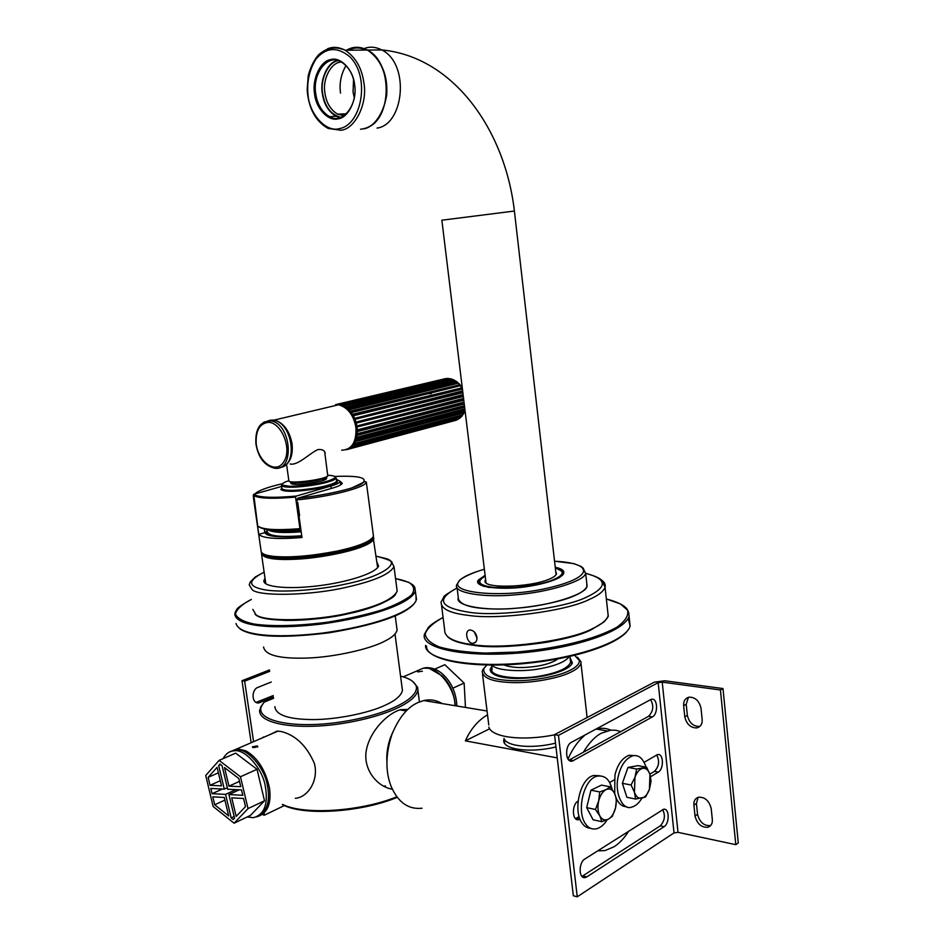 <?xml version="1.0" encoding="UTF-8"?>
<svg xmlns="http://www.w3.org/2000/svg" width="944" height="944" viewBox="0 0 944 944"><rect width="100%" height="100%" fill="white"/><g stroke="black" fill="none" stroke-linecap="round" stroke-linejoin="round"><path stroke-width="1.42" d="M396.787 796.807C360.23 811.687 303.52 815.144 282.598 804.418M282.386 804.524C302.163 816.041 360.549 812.666 397.212 797.35M273.63 698.265L264.167 702.159L261.594 705.864C254.668 719.93 289.761 728.674 335.332 722.738C383.653 716.331 419.16 699.551 416.292 686.323C414.628 681.71 409.389 678.311 400.563 676.128M262.562 704.106L259.612 710.254C258.55 723.151 292.947 729.913 335.651 724.437C381.081 718.337 415.466 703.386 417.897 690.253L417.708 687.362L412.622 681.356M269.996 734.562L277.029 731.093L280.97 731.47C295.484 735.022 306.611 745.642 314.34 763.33C318.86 779.65 308.664 796.299 296.522 798.176L295.295 798.329M392.315 789.208C376.526 786.694 362.107 768.227 366.626 748.828C370.886 729.57 388.609 712.732 400.799 709.628L407.784 709.487M274.834 706.608C275.754 714.974 288.18 719.304 312.134 719.576C336.501 719.753 368.844 712.897 384.432 705.557C395.147 700.826 401.153 695.799 402.451 690.489L402.05 687.48M383.748 786.258L385.553 785.963M611.972 788.806L610.048 783.39M609.942 783.166L612.208 789.455M610.697 730.16C606.284 728.084 601.434 727.73 596.148 729.075L595.806 729.181M585.292 734.845C578.047 740.922 572.3 749.005 568.017 759.07M557.243 757.89L465.357 740.851C470.667 729.039 478.053 720.355 487.529 714.82M465.357 740.851L489.57 728.815M504.155 738.857L503.742 740.179C502.326 749.536 530.339 753.406 555.957 746.893M385.518 785.963L383.559 786.163M386.934 762.138C386.332 754.28 387.524 746.09 390.486 737.547L392.787 732.166M583.333 752.285C589.044 742.834 595.062 736.473 601.375 733.193L610.933 730.137L615.889 730.255L620.786 731.624M628.763 831.121C624.09 838.343 619.193 843.547 614.084 846.744L604.998 850.579L597.694 850.851M422.039 808.217C408.386 809.704 398.073 802.4 391.076 786.281C385.27 771.331 385.553 754.02 391.949 734.361C398.769 717.759 407.466 707.15 418.05 702.513L423.844 700.542C430.145 699.091 436.281 700.118 442.24 703.599M574.66 655.313L579.427 660.623C579.333 664.151 576.041 667.455 569.515 670.559C558.482 676.329 531.295 681.474 511.754 680.648C491.966 679.786 482.667 675.751 483.871 668.541L486.797 665.06M484.508 667.467L482.172 671.361C482.856 678.323 493.24 682.075 513.312 682.618C533.372 683.126 559.863 677.886 570.872 672.152C576.654 669.39 580.017 666.405 580.961 663.207L581.044 661.897L577.457 657.166M491.789 666.216L490.078 669.756C491.529 675.302 500.521 678.217 517.064 678.5C536.499 678.063 552.157 675.172 564.04 669.815C568.5 667.715 571.273 665.426 572.383 662.959L570.011 657.543M488.85 727.092C491.541 737.288 522.138 741.382 554.553 734.821M587.074 717.558L586.743 714.301M570.412 661.001L571.545 663.007M503.978 738.338C505.949 746.409 532.027 749.135 555.52 743.14M257.854 746.846L257.169 746.138L252.39 746.999M257.169 745.89L257.865 746.822L253.075 747.672L252.39 746.846L257.169 745.89M256.709 816.855L256.709 816.855C267.353 813.657 271.601 804.017 269.477 787.957C265.429 769.95 257.559 757.572 245.841 750.834L237.121 748.804L229.298 752.085M422.381 671.219L417.602 671.904M415.148 671.715L423.36 668.151L427.325 668.246C439.739 668.494 455.586 690.347 454.902 705.687M262.762 737.701L263.529 736.993M273.453 697.05L259.034 702.855C251.718 704.425 250.915 689.84 257.854 687.397L271.282 682.016M256.095 702.407L273.241 695.563M269.724 671.326L244.661 681.19L241.994 680.73L269.524 669.921M262.515 814.66L264.426 815.156L264.155 813.303M253.582 741.677L244.661 681.19M264.426 815.156L284.474 805.503M251.163 742.727L241.994 680.73M698.112 797.326L696.424 803.462L697.545 814.353C699.681 822.318 704.023 826.047 710.549 825.552L710.738 825.493M693.899 805.09C693.569 801.114 695.079 798.494 698.407 797.243C704.849 796.878 709.109 800.642 711.198 808.501L712.319 819.522C712.637 823.357 711.21 825.929 708.047 827.239C701.51 827.735 697.168 823.994 695.032 816.017L693.899 805.09L696.424 803.462M688.436 697.297L686.205 704.259L687.35 715.387C689.191 722.785 693.215 726.467 699.41 726.42L700.07 726.266M683.633 705.699C683.35 701.05 685.214 698.194 689.226 697.144C695.315 697.25 699.244 700.944 701.014 708.236L702.159 719.47C702.454 723.965 700.684 726.774 696.849 727.918C690.654 727.954 686.63 724.26 684.789 716.838L683.633 705.699L686.205 704.259M568.961 760.168L648.575 716.295C653.342 711.28 654.015 705.723 650.605 699.646L651.313 699.339C657.661 697.238 658.464 713.912 652.422 716.885L572.43 761.053C565.279 763.271 564.559 745.607 571.344 742.362L650.593 699.646M575.498 818.637L579.061 816.584M579.97 819.227L578.873 819.652C571.981 821.54 571.557 804.618 578.035 801.09M649.861 774.139L654.463 771.378C659.089 766.386 659.821 760.899 656.67 754.94M644.115 762.304L657.449 754.634C663.62 752.793 664.128 768.947 658.31 772.086L650.558 776.747M609.612 782.552L614.096 779.921M581.976 876.41L660.293 825.858C664.765 820.879 665.555 815.463 662.664 809.622M586.826 876.893L585.256 877.554C578.554 879.171 578.507 862.651 584.773 859.052L663.502 809.303C669.497 807.71 669.733 823.369 664.128 826.673L586.826 876.893L582.92 875.926M735.801 844.668L738.279 842.909L722.986 688.554L720.437 689.981L735.801 844.668L678.016 832.348L674.028 832.891L577.244 896.8L573.338 895.773L554.529 734.68L654.322 682.158L664.812 680.766L722.986 688.554M720.437 689.981L662.216 682.146L658.169 682.677L558.47 735.364L577.244 896.8M558.47 735.364L554.529 734.68M646.64 767.236L637.967 765.655L627.961 767.425L622.367 783.319L626.91 797.302L635.607 799.037L634.451 792.252L631.076 784.995L634.982 777.207L634.451 792.252C636.044 796.701 638.463 798.695 641.719 798.235C644.988 797.35 647.56 794.364 649.437 789.278L649.956 774.422C648.41 769.985 646.015 767.956 642.77 768.322C639.501 769.124 636.905 772.074 634.982 777.207L636.669 769.03L646.64 767.236L649.956 774.422L651.053 781.172L649.437 789.278L645.602 796.996L635.607 799.037M622.367 783.319L631.076 784.995M627.961 767.425L636.669 769.03M641.92 798.187C638.946 803.155 635.56 806.117 631.796 807.085C622.391 811.002 614.001 792.075 618.403 775.72C620.987 765.206 625.683 758.598 632.504 755.884C638.51 754.457 643.017 758.197 646.015 767.118M614.686 793.574L614.933 775.059C617.506 764.569 622.214 757.973 629.046 755.283L634.51 755.589M626.368 806.624C622.462 806.731 619.17 804.158 616.467 798.895M610.237 786.836L614.485 793.161C612.337 789.337 609.553 788.146 606.107 789.597C602.673 791.473 600.207 795.249 598.697 800.925C597.434 806.707 597.8 811.675 599.782 815.828L595.463 809.48L598.697 800.925L599.711 791.945L606.107 789.597L610.237 786.836L601.481 785.113L590.932 790.187L586.684 807.627L593.092 819.781L601.871 821.681L599.782 815.828C601.977 819.64 604.797 820.773 608.243 819.227C611.641 817.28 614.072 813.492 615.535 807.887C616.762 802.199 616.408 797.291 614.485 793.161L616.491 799.013L615.535 807.887L612.361 816.336L608.243 819.227L601.871 821.681M586.684 807.627L595.463 809.48M590.932 790.187L599.711 791.945M607.145 819.758C604.266 824.584 600.691 827.617 596.431 828.844C591.829 829.575 588.171 827.876 585.445 823.746C576.135 811.085 583.852 778.175 597.481 776.121C604.892 775.142 609.753 779.532 612.09 789.278M590.614 828.313C587.003 828.065 584.112 826.283 581.952 822.979C572.63 810.33 580.348 777.49 593.988 775.461L599.841 775.803M434.747 669.119L444.825 664.718L464.129 683.043L452.872 688.176M464.129 683.043L465.475 707.445M456.884 706.018C456.223 693.368 451.846 683.067 443.739 675.137C438.346 669.91 432.411 667.42 425.933 667.679L423.467 668.151M423.219 668.222L420.835 669.166M455.268 705.746C454.312 693.415 449.922 683.444 442.122 675.857L429.933 668.8M421.59 668.918L418.522 670.252M243.564 798.482L245.499 806.613L236.177 816.43L231.752 797.857L243.564 798.482M205.721 775.472L213.143 806.483L234.1 823.203L250.502 815.368L264.509 800.795L257.039 769.301L235.705 753.159L219.114 760.38L205.721 775.472M234.1 823.203L248.024 808.595L264.509 800.795M248.024 808.595L240.46 776.77L257.039 769.301M240.46 776.77L219.114 760.38M212.801 796.842L224.283 797.456L228.684 815.923L214.701 804.784L212.801 796.842M214.701 804.784L224.908 800.087M220.743 764.64L218.666 765.549L219.987 764.062L222.052 765.643L227.681 789.255L241.522 789.904L242.797 795.273L228.944 794.565L239.316 789.809M222.395 789.007L212.046 793.703L210.795 788.464L224.283 789.101L218.666 765.549M224.283 789.101L227.315 787.721M228.944 794.565L234.56 818.129L233.227 819.534L231.162 817.893L234.171 816.466M231.162 817.893L225.557 794.388L235.929 789.644M225.557 794.388L212.046 793.703M238.82 778.552L240.755 786.694L228.955 786.163L224.519 767.555L238.82 778.552M228.955 786.163L239.493 781.384M208.14 777.36L217.085 767.319L221.51 785.833L210.04 785.314L208.14 777.36L218.394 772.817M220.282 780.723L210.04 785.314M223.091 758.657C225.887 753.595 229.581 750.987 234.171 750.81C244.39 748.604 261.936 767.673 265.122 785.243C268.509 803.745 264.603 814.554 253.417 817.681L247.163 816.961M230.997 751.389L236.248 749.914C246.467 747.707 264.013 766.729 267.187 784.287C270.48 800.394 267.53 810.979 258.373 816.017M476.944 637.247C477.109 640.964 475.764 642.994 472.909 643.336C466.631 643.584 463.976 629.542 470.372 630.037L470.773 630.061C474.006 630.816 476.071 633.212 476.944 637.247M458.206 598.177C459.775 605.482 473.581 609.092 499.612 609.022C525.832 608.892 559.851 602.425 573.999 595.935C580.973 592.997 585.268 589.894 586.885 586.625L586.743 583.014L586.979 586.377C586.389 594.047 550.163 605.788 517.324 608.125C485.782 611.323 454.406 605.859 458.312 597.623L457.061 587.652M474.313 631.937L477.003 638.132M485.617 579.451L485.216 580.336C481.098 588.891 529.372 587.652 548.948 579.274C553.255 577.551 555.78 575.734 556.523 573.822L555.733 571.462M491.659 665.107L492.131 668.942C488.119 676.093 517.194 680.624 541.16 675.845C558.069 672.659 567.875 668.199 570.577 662.452L570.329 660.257M492.249 665.107C495.01 670.429 521.395 672.47 540.322 668.659C555.603 665.862 565.267 661.838 569.326 656.564M503.825 664.895C511.837 667.963 523.165 668.352 537.82 666.051C546.824 664.482 553.526 662.098 557.951 658.9M264.993 578.165L263.907 580.56C262.42 586.602 286.115 589.823 318.6 585.764C347.262 582.271 375.547 573.362 378.579 566.081L376.927 562.128M377.057 563.167L378.249 566.247L377.47 567.863M266.055 583.852L264.497 580.997L265.146 579.215M377.329 565.173L378.249 566.282M264.863 582.542L265.441 581.221M255.859 513.324L253.995 500.426M340.383 481.57L342.259 483.363C341.421 484.886 338.2 486.455 332.595 488.072L297.726 498.22L296.735 499.883L297.112 502.55L297.749 502.479L299.602 515.754L298.965 515.825L299.59 515.636M262.928 497.889L265.677 497.11L262.928 497.889M264.308 529.029L264.816 532.593L258.809 534.434L255.777 513.347M253.924 500.45L253.558 497.382M298.965 515.825L301.997 537.514C277.512 539.472 263.116 538.446 258.809 534.434M264.816 532.593C266.751 536.593 279.082 537.809 301.809 536.216M265.075 533.218L267.093 530.788M273.819 530.127C279.778 531.366 288.852 531.519 301.03 530.575M301.065 530.858C286.681 532.003 276.509 531.684 270.539 529.903M283.613 530.245L281.548 531.047M267.376 529.56C271.99 532.475 283.259 533.23 301.195 531.802M301.75 535.744C279.672 537.396 268.155 535.968 267.187 531.448L267.176 531.496M396.74 627.406L397.105 630.144C396.114 633.931 391.902 637.66 384.468 641.306C370.272 648.882 334.742 657.154 307.119 658.062C279.566 658.9 265.052 655.219 263.565 647.006M283.79 531.13L286.728 530.162M274.669 536.463C269.134 535.626 266.538 534.186 266.892 532.168L266.892 532.156M340.831 114.047L341.929 115.534M343.191 115.652L341.929 114M357.186 47.283L367.853 50.056C381.73 60.345 388.008 75.402 386.674 95.214C382.886 116.407 374.166 127.759 360.514 129.234M314.541 93.657C311.968 79.308 320.323 61.112 330.447 59.637C340.3 56.227 353.375 69.714 354.625 84.842C357.21 99.686 348.265 117.835 338.176 118.814C328.311 121.729 315.815 108.289 314.541 93.657M340.524 93.102C339.203 83.296 341.032 74.116 346.023 65.561M353.552 79.473L353.044 91.946L354.307 97.846M344.029 115.652L337.669 114.2C330.53 109.858 326.282 102.766 324.925 92.925C322.164 78.659 331.899 61.148 341.728 62.198M338.353 60.723C328.547 61.431 319.91 79.355 322.588 93.22C324.83 106.66 330.896 114.696 340.808 117.316M339.958 117.611L336.111 116.301C328.382 111.593 323.792 103.923 322.305 93.279C319.733 79.721 327.745 61.926 337.468 60.487M315.709 93.503C312.287 73.302 328.064 52.911 341.409 62.009C348.832 66.906 353.233 74.564 354.637 84.96C357.977 105.268 342.153 124.879 329.539 116.619C321.81 111.911 317.196 104.206 315.709 93.503M299.165 530.717L298.988 529.395M300.841 529.23L299.956 528.664L295.555 497.099L296.133 496.107L330.872 486.054C336.383 484.473 339.545 482.95 340.371 481.464L336.371 479.257M281.678 486.42L253.724 494.278L257.665 525.891C262.102 529.631 276.191 530.552 299.956 528.664M240.177 629.082C253.216 637.259 283.07 638.463 329.751 632.704C376.101 624.81 404.209 615.169 414.097 603.771M416.044 595.935L416.092 600.714C410.333 612.514 374.143 626.002 322.223 633.129C271.931 638.982 238.726 634.757 236.035 623.465M426.594 646.133C425.296 657.933 461.038 667.856 515.223 664.305C564.772 660.859 611.948 647.631 626.533 632.067M628.185 618.544L630.132 626.061L629.447 627.961C620.94 643.737 571.545 659.16 520.722 663.254C463.823 667.939 423.856 657.756 425.614 645.389M431.278 393.53L428.965 393.707M464.094 402.734L356.443 430.464M356.419 430.122L464.023 402.132M464.236 403.926L357.328 431.561L356.454 431.148M463.669 399.206L356.065 426.641M355.994 426.204L463.563 398.403M463.799 400.28L356.159 427.219M463.221 395.583L355.239 422.829M355.097 422.322L463.103 394.604M463.339 396.492L355.369 423.313M462.784 391.984L353.988 419.16M353.752 418.581L462.654 390.863M462.879 392.716L354.13 419.525M462.371 388.527L352.336 415.726M351.982 415.112L352.525 414.31L462.277 387.772M462.43 389.046L352.478 415.985M349.87 412.009L350.318 411.206L460.011 384.739L460.625 385.648L350.366 412.646M460.625 385.648L350.472 412.788M347.463 409.354L347.829 408.61L457.486 382.273L458.371 383.252L348.135 410.015M458.371 383.252L348.159 410.038M344.831 407.253L454.347 380.361L455.775 381.199M456.082 381.211L345.622 407.808M342.058 405.743L451.574 379.11L452.931 379.665M453.415 379.724L342.955 406.156M339.238 404.882L449.91 378.78M450.642 378.827L340.229 405.106M336.654 404.457L446.724 378.568M447.692 378.426L339.451 404.48M334.129 405.837L336.076 405.377M445.969 378.509L335.604 404.634M347.368 449.344L456.247 420.198M455.02 420.54L346.377 449.733M349.599 448.058L459.988 418.086M458.17 419.136L348.69 448.648M351.652 446.182L460.849 417.201L462.253 415.82M460.696 417.236L459.775 418.18L350.944 446.925M353.422 443.774L462.749 414.841L464.141 412.894L354.448 441.792M463.551 413.472L461.852 416.08L352.891 444.612M354.838 440.872L464.247 412.009L465.073 410.77M464.365 411.985L464.141 412.894M464.873 409.071L355.805 437.662M355.829 437.568L464.849 408.917M465.026 410.357L356.301 439.007L355.593 438.547M356.36 433.945L464.46 405.672M464.66 407.336L357.068 435.408L356.266 434.96M464.495 406.062L356.348 434.181M290.138 464C298.092 465.793 309.962 452.849 318.081 449.545C322.046 449.238 324.382 450.3 325.09 452.731L325.066 454.524M257.393 702.053L260.072 702.548M695.032 816.017L697.545 814.353M684.789 716.838L687.35 715.387M573.445 760.628L569.515 759.908M652.422 716.885L648.575 716.295M579.899 819.05L576.265 818.259M658.31 772.086L654.463 771.378M664.128 826.673L660.293 825.858M658.169 682.677L674.028 832.891M662.216 682.146L678.016 832.348M607.724 611.441L608.184 615.653C606.638 620.291 601.269 624.68 592.1 628.834C569.928 640.811 502.007 649.802 472.578 644.622C453.627 642.18 444.317 637.247 444.659 629.86L441.591 605.588M473.286 645.248C502.397 650.381 569.527 641.495 591.463 629.624M457.097 587.911C447.539 593.493 443.137 596.466 443.881 596.844L441.119 601.906C440.718 608.809 450.005 613.329 468.967 615.453C498.408 620.043 566.53 611.051 588.844 599.664C598.059 595.711 603.464 591.558 605.057 587.215C605.765 584.572 604.597 582.2 601.54 580.1M558.942 577.858L562.836 573.905L562.943 574.837M562.836 573.905L562.612 573.102C560.288 572.713 567.969 573.539 555.332 568.005C564.96 571.037 564.335 574.92 553.479 579.651C542.021 585.056 508.981 589.398 494.16 587.451C478.726 585.54 475.741 581.728 485.204 576.005C475.044 583.215 481.346 579.522 479.292 580.867L479.08 581.551C478.632 583.522 480.307 585.15 484.095 586.401M585.658 573.35C607.535 579.05 607.865 586.979 586.625 597.115C564.913 608.113 498.869 616.833 470.265 612.444C439.727 607.759 435.337 599.593 457.108 587.97M587.074 586.059L585.634 573.102L581.421 566.577L573.834 563.603L554.553 561.22C594.862 563.179 593.906 577.716 546.847 588.301C503.447 598.284 448.955 593.221 458.796 581.575C461.451 577.527 469.982 573.409 484.378 569.244C469.522 573.456 460.023 579.156 459.15 580.867L456.719 584.843C452.778 592.832 484.142 597.989 515.743 594.767C548.617 592.36 584.914 580.843 585.528 573.421L583.05 567.875M479.493 584.419L478.938 580.619L483.068 577.197M485.11 575.297L478.301 580.1C472.307 587.262 503.813 590.956 531 585.964C562.058 580.548 573.232 570.919 555.249 567.297M557.597 568.666C562.022 570.046 563.981 571.734 563.462 573.704M255.954 614.662C261.523 622.497 314.907 622.108 349.988 613.329C373.435 607.983 388.539 601.694 395.312 594.472M376.137 556.169L386.273 558.624C401.696 563.108 380.703 577.126 345.41 584.112C319.933 589.929 281.395 592.974 264.332 589.74C247.481 586.484 247.411 580.631 264.131 572.182M396.834 588.431L397.188 591.109C393.424 599.074 377.742 606.272 350.153 612.691C315.839 621.246 263.034 622.084 255.836 614.591L252.803 609.352M264.131 572.135L255.305 576.985L250.184 582.07L249.24 584.902L252.225 589.776C259.364 596.738 312.252 595.499 346.696 587.203C374.379 580.961 390.143 574.105 393.978 566.624L397.188 591.109L395.111 594.956C393.365 598.496 374.036 608.502 350 613.34C327.45 618.214 306.057 620.574 285.82 620.42C266.963 619.37 256.697 617.246 255.045 614.025M276.002 557.102C291.2 558.258 310.812 556.618 334.837 552.193C355.569 547.839 368.066 543.166 372.349 538.151M373.269 534.516L373.494 536.263C370.721 541.443 358.661 546.375 337.315 551.048C312.228 555.874 291.554 557.703 275.294 556.512C265.63 555.721 260.863 553.703 261.016 550.482L253.417 497.689M296.735 499.883C329.609 496.886 366.52 487.281 366.307 482.03L373.494 536.263L372.998 537.325C371.299 544.039 353.339 550.258 319.166 555.957C285.454 560.099 266.397 559.119 262.019 553.042M253.322 495.718L253.547 497.866M254.868 493.948C258.231 490.573 267.388 487.175 282.327 483.741M334.967 476.449C359.475 475.469 368.526 477.829 362.142 483.552C355.392 488.426 323.922 495.742 297.761 498.208M261.476 552.476L261.382 553.019C262.432 558.317 274.468 560.358 297.513 559.143C320.582 557.904 350.531 551.721 362.744 546.458C369.198 543.886 372.892 541.337 373.836 538.812L373.411 536.758M486.007 582.66L441.863 220.2L514.397 211.031L556.099 574.695M377.069 128.089C403.855 124.667 410.239 64.074 381.848 49.949C375.606 46.834 369.812 46.35 364.455 48.51M346.613 50.209C352.95 46.362 359.876 46.315 367.381 50.056L345.162 50.221C335.356 46.044 326.4 47.66 318.293 55.082C313.62 60.876 310.269 67.779 308.216 75.815L307.154 90.069C308.688 108.631 315.674 121.422 328.134 128.443L340.878 130.248C354.873 129.399 367.759 103.663 363.924 83.037C361.953 68.228 355.699 57.289 345.162 50.221C338.754 46.964 332.831 46.516 327.367 48.876M339.451 128.608C326.4 132.715 309.526 114.448 308.051 95.073C306.67 81.857 309.337 69.809 316.075 58.917C326.176 47.247 337.421 46.539 349.811 56.782C370.544 76.853 361.835 124.903 339.451 128.608M367.299 127.523C392.161 118.897 392.739 62.009 367.381 50.056C377.883 57.029 384.09 67.803 386.002 82.388C389.754 102.719 376.786 128.089 362.803 128.939M366.449 50.067C359.947 47.235 353.953 47.283 348.454 50.197M258.857 526.835C263.907 530.304 277.796 531.118 300.511 529.265M253.252 495.199C257.629 498.479 271.73 499.116 295.555 497.099M330.872 486.054L331.202 488.473M281.985 498.078L279.188 497.228M291.885 481.853L291.118 483.222L295.519 484.366C306.222 484.85 326.459 480.602 326.105 478.809L325.255 477.275L320.051 479.729C311.898 481.806 303.968 482.832 296.263 482.821L291.92 481.853M291.861 481.971C289.737 483.387 290.941 484.201 295.472 484.39C303.779 484.402 312.334 483.293 321.137 481.062C326.636 479.434 328.005 478.195 325.255 477.31M327.946 475.221C337.822 475.87 337.551 477.876 327.131 481.263C318.246 484.048 297.183 486.785 289.029 486.195C280.097 485.57 280.014 483.717 288.793 480.638M336.536 480.449L336.619 481.121C335.899 482.431 333.09 483.788 328.205 485.181C319.072 488.083 297.384 490.892 288.994 490.266C284.168 490.089 281.808 489.346 281.902 488.036C280.179 489.912 282.386 490.963 288.51 491.21C297.148 491.871 319.473 488.968 328.866 485.983C336.312 483.8 338.861 481.959 336.536 480.472M333.975 479.823L332.028 479.599M325.479 479.458L322.388 479.587M295.342 483.328L292.321 484.06M286.032 485.971L284.203 486.726M283.507 486.573L284.994 485.83M291.248 483.717L295.071 482.75M322.494 478.95L326.412 478.844M332.972 479.174L334.613 479.481M327.78 482.054C332.666 480.673 335.474 479.34 336.206 478.042L335.203 477.9C335.203 477.758 332.949 480.39 318.01 483.399C306.068 485.452 296.404 486.384 289.006 486.207L281.465 484.956C281.371 486.243 283.731 486.974 288.557 487.139C296.947 487.753 318.647 484.933 327.78 482.054M296.156 496.096C272.191 498.161 258.09 497.535 253.853 494.231M416.493 599.405L414.923 588.206C414.959 587.97 415.018 582.424 395.548 578.589L408.717 582.306C414.274 585.882 415.148 590.177 411.336 595.216C404.893 600.29 395.276 605.128 382.462 609.741C367.004 614.532 348.926 618.65 328.264 622.084C296.912 626.238 270.114 626.509 253.735 623.972C243.399 621.707 237.298 618.367 235.434 613.954C236.755 609.14 242.065 604.29 251.352 599.405C232.72 609.895 237.794 609.612 235.74 611.075L234.832 613.647C234.749 625.553 268.898 630.191 320.984 624.102C374.898 616.68 411.867 602.685 415.395 590.838L412.87 584.961M443.078 617.4C436.152 621.14 431.314 624.373 428.576 627.123L424.552 634.014C419.773 647.1 459.468 657.838 519.353 653.012C572.406 648.811 624.303 632.02 629.082 616.29L628.586 612.125L626.934 608.904C623.724 604.974 616.857 601.67 606.355 599.003L620.432 603.9L627.512 610.166C628.893 615.323 625.388 620.975 617.01 627.135C594.496 639.595 558.105 648.386 516.309 652.068L485.216 653.083C465.84 652.269 450.453 650.192 439.031 646.852C430.535 643.23 425.909 638.97 425.166 634.061C426.853 628.645 432.824 623.099 443.09 617.435M289.466 481.334C290.138 484.756 327.674 479.623 327.485 476.059M327.863 475.044L327.922 475.516C327.721 479.434 286.233 484.709 288.817 480.449L286.646 464.944M447.35 378.414L448.754 378.485M450.158 378.721L451.574 379.11M452.978 379.653L454.347 380.361M455.692 381.211L456.99 382.214M458.241 383.335L459.421 384.597M460.519 385.966L461.545 387.453M464.837 410.439L464.247 412.009M461.852 416.08L460.849 417.201M459.775 418.18L458.619 419.018M457.415 419.702L456.129 420.245M357.257 433.52L357.328 431.561M356.738 437.249L357.068 435.408M355.735 440.671L356.301 439.007M354.283 443.68L355.062 442.229M352.419 446.17L353.398 444.99M350.212 448.081L351.357 447.196M347.734 449.344L349.009 448.789M339.462 404.48L338.046 404.386M342.318 405.188L340.878 404.752M345.138 406.581L343.734 405.802M347.829 408.61L346.507 407.513M350.318 411.206L349.103 409.838M352.525 414.31L351.463 412.693M354.378 417.814L353.504 416.009M355.817 421.602L355.145 419.667M356.785 425.567L356.36 423.561M353.858 419.396L354.968 422.629M357.28 429.579L357.092 427.573M330.483 406.699L338.589 404.775C347.793 407.419 353.587 414.982 355.947 427.49C356.549 442.193 351.782 449.757 341.681 450.194M281.784 467.079C289.773 464 293.206 456.247 292.062 443.81C289.537 430.794 283.66 422.877 274.433 420.033L269.795 420.269M267.872 420.847L273.63 420.222C292.534 422.558 298.552 466.041 279.967 467.469M291.425 452.152C292.298 444.223 290.315 436.447 285.454 428.812M273.135 420.34L268.91 420.776M274.94 468.248C294.976 471.209 291.436 423.514 270.822 420.894L263.942 422.051M268.769 422.322C281.477 422.829 292.333 448.931 283.896 461.581C276.203 475.068 258.149 462.088 256.202 443.692C255.612 430.381 259.801 423.254 268.769 422.322M419.419 701.923L417.897 690.253M260.509 707.221L261.594 705.864M417.708 687.362L416.292 686.323M395.017 634.014L402.451 690.489M399.902 709.864L406.262 710.962M504.025 742.456L503.742 740.179M423.844 700.542L487.057 711.009M607.004 730.88L596.148 729.075M390.486 737.547L391.949 734.361M483.871 668.541L482.608 670.028M579.427 660.623L581.044 661.897M580.961 663.207L587.097 717.405M482.502 674.04L488.78 725.004M491.588 671.727L490.078 669.756M504.167 738.904L504.757 743.695M237.121 748.804L277.996 731.104M423.36 668.151L403.23 676.872M259.034 702.855L256.355 702.36M710.549 825.552L708.047 827.239M699.41 726.42L696.849 727.918M569.338 760.475L572.43 761.053M575.934 819.014L578.873 819.652M582.472 876.87L585.256 877.554M632.504 755.884L629.046 755.283M597.481 776.121L593.988 775.461M425.024 668.081L425.933 667.679M236.248 749.914L234.171 750.81M447.692 636.822C451.869 640.728 460.377 643.548 473.239 645.259C494.113 647.549 519.07 646.463 548.11 642.026C567.132 638.038 581.492 633.967 591.156 629.813L603.983 621.954C607.37 618.167 608.774 616.066 608.184 615.653L605.057 587.215L601.93 580.548C600.219 578.283 594.791 575.864 585.658 573.315M479.304 583.38L479.422 584.348M475.575 642.18L472.909 643.336M485.405 581.893L485.216 580.336M569.893 656.434L570.577 662.452M563.45 574.035L559.674 577.445C550.907 582.035 537.549 585.374 519.589 587.463L489.098 587.439C482.939 586.047 479.458 584.796 478.655 583.687L478.49 581.61L478.761 583.805M491.104 672.423L492.095 669.131M570.471 661.532L571.958 663.821M263.907 580.56L264.497 580.997M264.556 580.607L264.816 582.46M376.125 556.134C400.091 562.471 388.928 563.297 392.326 563.521L393.978 566.624M372.715 537.726C371.912 538.151 374.237 538.387 363.405 543.992C354.696 547.52 343.191 550.623 328.878 553.326C295.118 560.288 260.343 556.429 262.786 553.597M297.726 498.22C318.871 495.824 336.89 492.402 351.77 487.965L364.962 481.641L366.307 482.03M265.04 533.159L264.45 529.065M267.187 531.437L266.904 529.49M397.105 630.144L395.229 615.889M377.647 567.604L373.104 537.171M265.783 583.628L261.618 554.694M267.27 534.811L267.081 533.502M367.853 50.056L381.848 49.949C453.568 56.723 505.111 130.272 514.397 211.031M346.377 113.776L337.669 114.2M329.539 116.619L336.111 116.301M281.867 488.39L281.454 489.24C279.542 489.582 281.902 490.231 288.545 491.21C301.903 491.246 315.272 489.511 328.665 486.03L336.984 482.231L336.206 478.042M281.56 485.605L281.902 488.036M253.724 494.278C257.995 497.559 272.132 498.172 296.133 496.107M340.371 481.464L340.819 484.815M630.132 626.061L629.082 616.29M327.757 475.8L324.712 451.952M450.229 378.697L451.751 379.087M453.179 379.618L454.701 380.361M455.999 381.152L457.486 382.273M458.583 383.24L460.011 384.739M460.884 385.813L462.182 387.665M348.348 448.848C363.216 441.981 355.44 406.038 338.589 404.775L274.433 420.033L270.114 420.21M274.492 468.2C264.332 465.557 258.125 457.356 255.871 443.574C255.175 428.694 260.166 421.142 270.822 420.894L273.63 420.222C290.233 421.673 298.564 459.268 283.873 466.159"/></g></svg>
